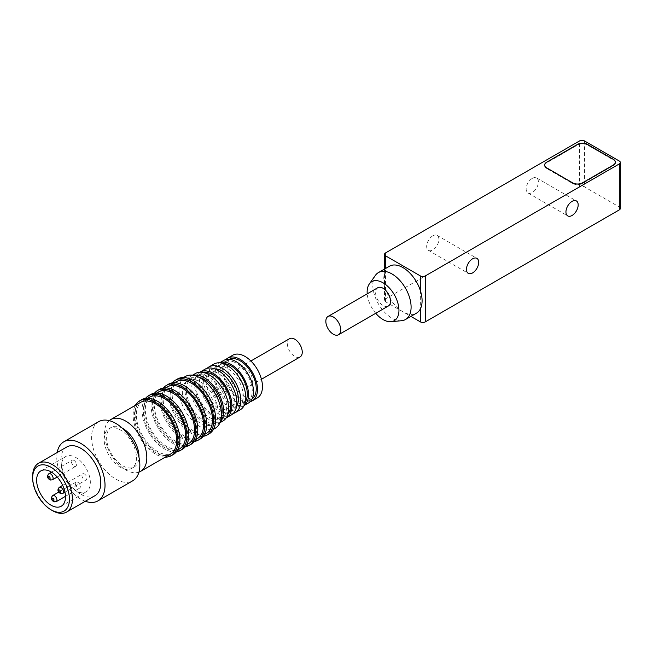 <?xml version="1.0" encoding="UTF-8"?>
<svg xmlns="http://www.w3.org/2000/svg" width="653" height="653" viewBox="0 0 653 653"><rect width="100%" height="100%" fill="white"/><g stroke="black" fill="none" stroke-linecap="round" stroke-linejoin="round"><path stroke-width="0.49" stroke-dasharray="3.27 2.45" d="M620.35 208.429A3.518 2.032 0 0 0 619.322 206.993L584.5 186.889A3.518 2.032 0 0 0 579.529 186.889L385.531 298.886A3.518 2.032 0 0 0 384.503 300.323A3.518 2.032 0 0 0 385.531 301.759L410.876 316.395M389.4 266.244A27.083 15.639 -120 0 0 385.531 270.44A27.083 15.639 -120 0 0 385.531 288.863A27.083 15.639 -120 0 0 402.942 311.816A27.083 15.639 -120 0 0 416.483 313.154M532.268 178.391A8.652 4.995 -60 0 1 536.595 177.959A8.652 4.995 -60 0 1 536.595 187.95A8.652 4.995 -60 0 1 527.951 192.945A8.652 4.995 -60 0 1 526.62 186.015A8.652 4.995 -60 0 1 532.268 178.391M432.792 235.831A8.652 4.995 -60 0 1 437.11 235.398A8.652 4.995 -60 0 1 437.11 245.389A8.652 4.995 -60 0 1 428.466 250.377A8.652 4.995 -60 0 1 427.135 243.447A8.652 4.995 -60 0 1 432.792 235.831M420.352 290.536L420.352 308.967M401.554 320.721A27.083 15.639 60 0 1 378.405 303.865A27.083 15.639 60 0 1 375.377 275.395M385.531 301.759L385.531 268.481M615.338 162.189A7.036 4.065 0 0 0 613.355 159.895L587.488 144.958A7.036 4.065 0 0 0 577.538 144.958L546.7 162.768A7.036 4.065 0 0 0 544.708 165.062M544.651 165.348A7.036 4.065 0 0 0 544.635 165.633A7.036 4.065 0 0 0 546.7 168.507L572.559 183.444A7.036 4.065 0 0 0 582.509 183.444L613.355 165.633A7.036 4.065 0 0 0 615.412 162.768A7.036 4.065 0 0 0 615.395 162.475M375.736 313.285A22.504 12.987 60 0 1 367.215 293.834M544.724 165.348A6.963 4.024 180 0 1 546.749 162.793L577.587 144.99A6.963 4.024 180 0 1 587.439 144.99L613.298 159.92A6.963 4.024 180 0 1 615.322 162.475M615.338 162.76L615.338 162.768A6.963 4.024 180 0 1 615.338 162.768A6.963 4.024 180 0 1 613.298 165.609L582.46 183.411A6.963 4.024 180 0 1 572.616 183.411L546.749 168.482A6.963 4.024 180 0 1 544.708 165.633L544.708 165.633M377.769 287.744A10.554 6.089 -120 0 0 377.769 299.923A10.554 6.089 -120 0 0 388.323 306.02M98.66 421.675A34.119 19.696 -120 0 0 94.603 452.496A34.119 19.696 -120 0 0 121.074 481.473A34.119 19.696 -120 0 0 132.779 480.763M85.323 501.259A34.119 19.696 60 0 1 57.186 452.521M123.899 468.838A22.863 13.199 -120 0 0 131.743 468.364A22.863 13.199 -120 0 0 134.461 447.713A22.863 13.199 -120 0 0 116.724 428.295A22.863 13.199 -120 0 0 108.88 428.768A22.863 13.199 -120 0 0 106.161 449.419A22.863 13.199 -120 0 0 123.899 468.838M66.835 446.954A28.136 16.243 -120 0 0 66.826 479.449A28.136 16.243 -120 0 0 94.971 495.692M122.217 428.148A22.863 13.199 -120 0 0 119.205 426.858A22.863 13.199 -120 0 0 111.361 427.331A22.863 13.199 -120 0 0 111.361 453.737A22.863 13.199 -120 0 0 134.224 466.936A22.863 13.199 -120 0 0 138.95 457.124M52.55 510.67A28.136 16.243 60 0 1 32.65 476.208M109.222 420.638A29.899 17.264 -120 0 0 110.716 454.104A29.899 17.264 -120 0 0 138.95 472.135M140.566 402.354A29.899 17.264 -120 0 0 140.566 436.873A29.899 17.264 -120 0 0 170.457 454.137M165.258 457.141A31.654 18.276 60 0 1 139.685 437.379A31.654 18.276 60 0 1 135.359 405.358M72.72 456.104A20.398 11.778 -120 0 0 65.724 456.529A20.398 11.778 -120 0 0 65.724 480.086A20.398 11.778 -120 0 0 86.123 491.864A20.398 11.778 -120 0 0 88.555 473.433A20.398 11.778 -120 0 0 72.72 456.104M141.677 399.685A31.654 18.276 -120 0 0 141.677 436.237A31.654 18.276 -120 0 0 173.331 454.512M73.438 460.161A3.518 2.032 60 0 1 76.172 463.148A3.518 2.032 60 0 1 75.748 466.324A3.518 2.032 60 0 1 72.238 464.291A3.518 2.032 60 0 1 72.238 460.234A3.518 2.032 60 0 1 73.438 460.161M77.307 481.996A3.518 2.032 60 0 1 80.033 484.983A3.518 2.032 60 0 1 79.617 488.158A3.518 2.032 60 0 1 76.099 486.126A3.518 2.032 60 0 1 76.099 482.061A3.518 2.032 60 0 1 77.307 481.996M83.862 473.743A3.518 2.032 60 0 1 86.588 476.731A3.518 2.032 60 0 1 86.172 479.906A3.518 2.032 60 0 1 82.653 477.882A3.518 2.032 60 0 1 82.653 473.817A3.518 2.032 60 0 1 83.862 473.743M152.81 400.583A29.899 17.264 60 0 1 176.008 425.976A29.899 17.264 60 0 1 172.449 452.986A29.899 17.264 60 0 1 142.55 435.731A29.899 17.264 60 0 1 142.55 401.203A29.899 17.264 60 0 1 152.81 400.583M149.521 397.187A29.899 17.264 -120 0 0 149.521 431.706A29.899 17.264 -120 0 0 179.412 448.97M176.424 451.827A31.654 18.276 60 0 1 148.639 432.213A31.654 18.276 60 0 1 145.546 398.346M150.631 394.51A31.654 18.276 -120 0 0 150.631 431.062A31.654 18.276 -120 0 0 182.285 449.346M161.764 395.416A29.899 17.264 60 0 1 184.962 420.81A29.899 17.264 60 0 1 181.403 447.819A29.899 17.264 60 0 1 151.504 430.556A29.899 17.264 60 0 1 151.504 396.036A29.899 17.264 60 0 1 161.764 395.416M158.467 392.012A29.899 17.264 -120 0 0 158.467 426.54A29.899 17.264 -120 0 0 188.366 443.795M185.379 446.66A31.654 18.276 60 0 1 157.593 427.046A31.654 18.276 60 0 1 154.5 393.171M159.585 389.343A31.654 18.276 -120 0 0 159.585 425.895A31.654 18.276 -120 0 0 191.239 444.171M170.719 390.249A29.899 17.264 60 0 1 193.917 415.643A29.899 17.264 60 0 1 190.358 442.652A29.899 17.264 60 0 1 160.458 425.389A29.899 17.264 60 0 1 160.458 390.869A29.899 17.264 60 0 1 170.719 390.249M167.421 386.845A29.899 17.264 -120 0 0 167.421 421.365A29.899 17.264 -120 0 0 197.32 438.628M194.333 441.493A31.654 18.276 60 0 1 166.548 421.879A31.654 18.276 60 0 1 163.454 388.004M168.531 384.176A31.654 18.276 -120 0 0 168.531 420.728A31.654 18.276 -120 0 0 200.193 439.004M179.673 385.074A29.899 17.264 60 0 1 202.871 410.468A29.899 17.264 60 0 1 199.312 437.477A29.899 17.264 60 0 1 169.413 420.222A29.899 17.264 60 0 1 169.413 385.694A29.899 17.264 60 0 1 179.673 385.074M176.375 381.679A29.899 17.264 -120 0 0 176.375 416.198A29.899 17.264 -120 0 0 206.275 433.461M203.287 436.318A31.654 18.276 60 0 1 175.502 416.704A31.654 18.276 60 0 1 172.408 382.838M177.485 379.001A31.654 18.276 -120 0 0 177.485 415.561A31.654 18.276 -120 0 0 209.14 433.837M188.619 379.907A29.899 17.264 60 0 1 211.825 405.301A29.899 17.264 60 0 1 208.266 432.31A29.899 17.264 60 0 1 178.367 415.047A29.899 17.264 60 0 1 178.367 380.528A29.899 17.264 60 0 1 188.619 379.907M185.33 376.503A29.899 17.264 -120 0 0 185.33 411.031A29.899 17.264 -120 0 0 215.229 428.286M196.308 379.94A25.328 14.619 60 0 1 215.955 401.448A25.328 14.619 60 0 1 212.943 424.328A25.328 14.619 60 0 1 187.615 409.709A25.328 14.619 60 0 1 187.615 380.47A25.328 14.619 60 0 1 196.308 379.94M199.018 377.303A25.328 14.619 -120 0 0 191.598 378.169A25.328 14.619 -120 0 0 191.598 407.415A25.328 14.619 -120 0 0 216.918 422.034A25.328 14.619 -120 0 0 221.383 416.034M220.2 422.067A27.434 15.843 60 0 1 217.98 423.862A27.434 15.843 60 0 1 190.545 408.019A27.434 15.843 60 0 1 190.545 376.34A27.434 15.843 60 0 1 193.206 375.312M195.516 373.467A27.434 15.843 -120 0 0 195.516 405.146A27.434 15.843 -120 0 0 222.951 420.989M205.369 375.393A24.618 14.211 60 0 1 224.477 396.306A24.618 14.211 60 0 1 221.547 418.549A24.618 14.211 60 0 1 196.92 404.338A24.618 14.211 60 0 1 196.92 375.908A24.618 14.211 60 0 1 205.369 375.393M203.793 372.585A24.618 14.211 -120 0 0 200.904 373.606A24.618 14.211 -120 0 0 200.904 402.036A24.618 14.211 -120 0 0 225.522 416.255A24.618 14.211 -120 0 0 227.856 414.263M226.191 417.896A26.381 15.231 60 0 1 200.022 402.55A26.381 15.231 60 0 1 199.818 372.21M204.993 369.214A26.381 15.231 -120 0 0 204.993 399.677A26.381 15.231 -120 0 0 231.374 414.908M214.6 371.786A22.863 13.199 60 0 1 232.337 391.204A22.863 13.199 60 0 1 229.619 411.863A22.863 13.199 60 0 1 206.756 398.656A22.863 13.199 60 0 1 206.756 372.259A22.863 13.199 60 0 1 214.6 371.786M214.723 368.896A22.863 13.199 -120 0 0 210.731 369.965A22.863 13.199 -120 0 0 210.731 396.363A22.863 13.199 -120 0 0 233.594 409.562A22.863 13.199 -120 0 0 236.517 406.648M233.219 413.496A26.381 15.231 60 0 1 208.976 397.375A26.381 15.231 60 0 1 207.14 368.325M213.947 364.048A26.381 15.231 -120 0 0 213.947 394.51A26.381 15.231 -120 0 0 240.328 409.733M223.555 366.619A22.863 13.199 60 0 1 241.292 386.037A22.863 13.199 60 0 1 238.574 406.688A22.863 13.199 60 0 1 215.71 393.49A22.863 13.199 60 0 1 215.71 367.092A22.863 13.199 60 0 1 223.555 366.619M223.669 363.729A22.863 13.199 -120 0 0 219.686 364.79A22.863 13.199 -120 0 0 219.686 391.196A22.863 13.199 -120 0 0 242.549 404.395A22.863 13.199 -120 0 0 245.471 401.481M244.23 405.391A24.618 14.211 60 0 1 243.43 405.913A24.618 14.211 60 0 1 218.812 391.702A24.618 14.211 60 0 1 218.812 363.272A24.618 14.211 60 0 1 219.661 362.839M223.783 360.399A24.618 14.211 -120 0 0 223.783 388.829A24.618 14.211 -120 0 0 248.401 403.048M232.509 361.452A22.863 13.199 60 0 1 250.246 380.87A22.863 13.199 60 0 1 247.528 401.522A22.863 13.199 60 0 1 224.665 388.323A22.863 13.199 60 0 1 224.665 361.925A22.863 13.199 60 0 1 232.509 361.452M229.293 359.289A22.863 13.199 -120 0 0 228.64 359.623A22.863 13.199 -120 0 0 228.64 386.021A22.863 13.199 -120 0 0 251.503 399.228A22.863 13.199 -120 0 0 252.123 398.828M250.23 401.611A24.618 14.211 60 0 1 227.766 386.535A24.618 14.211 60 0 1 225.938 359.534M232.737 355.232A24.618 14.211 -120 0 0 232.737 383.662A24.618 14.211 -120 0 0 257.355 397.873M243.389 367.198A10.554 6.089 60 0 1 251.576 376.161A10.554 6.089 60 0 1 250.319 385.694A10.554 6.089 60 0 1 239.773 379.597A10.554 6.089 60 0 1 239.773 367.41A10.554 6.089 60 0 1 243.389 367.198M289.516 338.695A10.554 6.089 -120 0 0 289.516 350.881A10.554 6.089 -120 0 0 300.062 356.971M584.5 140.942L584.5 186.889M619.322 206.993L619.322 161.046M385.531 252.94L385.531 298.886M579.529 186.889L579.529 140.942M587.488 144.444L587.488 144.958M577.538 144.958L577.538 144.444M546.7 162.768L546.7 162.246M546.7 168.507L546.7 167.935M572.559 183.444L572.559 182.864M582.509 183.444L582.509 182.864M613.355 165.633L613.355 165.062M613.355 159.895L613.355 159.381M577.587 144.99L577.587 144.411M587.439 144.411L587.439 144.99M546.749 162.793L546.749 162.222M546.749 168.482L546.749 167.96M572.616 183.411L572.616 182.897M582.46 183.411L582.46 182.897M613.298 165.609L613.298 165.095M613.298 159.92L613.298 159.348M52.371 479.824A3.518 2.032 60 0 1 51.163 479.898A3.518 2.032 60 0 1 48.436 476.91A3.518 2.032 60 0 1 48.853 473.727M56.24 501.651A3.518 2.032 60 0 1 55.032 501.724A3.518 2.032 60 0 1 52.305 498.737A3.518 2.032 60 0 1 52.722 495.562M62.794 493.407A3.518 2.032 60 0 1 61.586 493.48A3.518 2.032 60 0 1 58.86 490.493A3.518 2.032 60 0 1 59.276 487.318M527.951 192.945L567.743 215.914M536.595 177.959L576.387 200.936M428.466 250.377L468.258 273.354M437.11 235.398L476.902 258.376M384.503 300.323L384.503 269.077M544.635 165.062L544.635 165.633M615.412 162.189L615.412 162.768M131.743 468.364L134.224 466.936M108.88 428.768L111.361 427.331M61.251 506.222L86.123 491.864M40.853 470.886L65.724 456.529M57.203 477.033L75.748 466.324M51.538 472.184L72.238 460.234M65.471 496.321L79.617 488.158M58.688 492.117L76.099 482.061M64.957 492.158L86.172 479.906M62.664 485.359L82.653 473.817M172.449 452.986L177.649 449.982M142.55 401.203L147.758 398.199M181.403 447.819L186.603 444.815M151.504 396.036L156.712 393.033M190.358 442.652L195.557 439.649M160.458 390.869L165.666 387.866M199.312 437.477L204.511 434.474M169.413 385.694L174.612 382.691M208.266 432.31L213.466 429.307M178.367 380.528L183.566 377.524M212.943 424.328L216.918 422.034M187.615 380.47L191.598 378.169M217.98 423.862L219.939 422.728M190.545 376.34L192.504 375.214M221.547 418.549L225.522 416.255M196.92 375.908L200.904 373.606M229.619 411.863L233.594 409.562M206.756 372.259L210.731 369.965M238.574 406.688L242.549 404.395M215.71 367.092L219.686 364.79M243.43 405.913L244.189 405.48M218.812 363.272L219.563 362.831M247.528 401.522L251.503 399.228M224.665 361.925L228.64 359.623M250.319 385.694L261.445 379.271M239.773 367.41L250.891 360.995"/><path stroke-width="0.98" d="M410.876 316.395L420.352 321.864A3.518 2.032 0 0 0 425.323 321.864L619.322 209.866A3.518 2.032 0 0 0 620.35 208.429L620.35 162.475A3.518 2.032 0 0 0 619.322 161.046L584.5 140.942A3.518 2.032 180 0 0 579.529 140.942L385.531 252.94A3.518 2.032 0 0 0 384.503 254.376A3.518 2.032 0 0 0 385.531 255.813L420.352 275.917A3.518 2.032 0 0 0 425.323 275.917L619.322 163.911A3.518 2.032 0 0 0 620.35 162.475M572.069 201.369A8.652 4.995 120 0 0 566.412 208.984A8.652 4.995 120 0 0 567.743 215.914A8.652 4.995 120 0 0 576.387 210.927A8.652 4.995 120 0 0 576.387 200.936A8.652 4.995 120 0 0 572.069 201.369M472.584 258.8A8.652 4.995 120 0 0 466.928 266.424A8.652 4.995 120 0 0 468.258 273.354A8.652 4.995 120 0 0 476.902 268.359A8.652 4.995 120 0 0 476.902 258.376A8.652 4.995 120 0 0 472.584 258.8M405.489 319.505L416.483 313.154A27.083 15.639 -120 0 0 420.352 308.967A27.083 15.639 -120 0 0 420.352 290.536A27.083 15.639 -120 0 0 402.942 267.583A27.083 15.639 -120 0 0 389.4 266.244L378.405 272.595A27.083 15.639 60 0 1 391.947 273.934A27.083 15.639 60 0 1 409.643 297.801A27.083 15.639 60 0 1 405.489 319.505A27.083 15.639 60 0 1 401.554 320.721L391.025 321.684A22.504 12.987 60 0 1 375.736 313.285M546.7 162.189L577.538 144.386A7.036 4.065 180 0 1 587.488 144.386L613.355 159.316A7.036 4.065 180 0 1 615.412 162.189A7.036 4.065 180 0 1 613.355 165.062L582.509 182.864A7.036 4.065 180 0 1 572.559 182.864L546.7 167.935A7.036 4.065 180 0 1 544.635 165.062A7.036 4.065 180 0 1 546.7 162.189L546.7 162.246M367.215 293.834A22.504 12.987 60 0 1 369.28 284.031L375.377 275.395A27.083 15.639 60 0 1 378.405 272.595M615.395 162.475A7.036 4.065 0 0 0 615.338 162.189A6.963 4.024 180 0 1 613.298 165.038L582.46 182.84A6.963 4.024 180 0 1 572.616 182.84L546.749 167.903A6.963 4.024 180 0 1 544.708 165.062A7.036 4.065 0 0 0 544.651 165.348M369.28 284.031A22.504 12.987 60 0 1 383.05 282.814A22.504 12.987 60 0 1 398.412 305.294A22.504 12.987 60 0 1 391.025 321.684M615.322 162.475A6.963 4.024 180 0 1 615.338 162.76L615.338 162.189A6.963 4.024 180 0 0 613.298 159.348L587.439 144.411A6.963 4.024 0 0 0 577.587 144.411L546.749 162.222A6.963 4.024 180 0 0 544.708 165.062L544.708 165.633A6.963 4.024 180 0 1 544.724 165.348M338.581 334.736L388.323 306.02A10.554 6.089 -120 0 0 389.939 297.564A10.554 6.089 -120 0 0 383.05 288.267A10.554 6.089 -120 0 0 377.769 287.744L328.026 316.46A10.554 6.089 60 0 1 333.308 316.983A10.554 6.089 60 0 1 340.197 326.28A10.554 6.089 60 0 1 338.581 334.736A10.554 6.089 60 0 1 328.026 328.647A10.554 6.089 60 0 1 328.026 316.46M97.958 500.867L132.779 480.763A34.119 19.696 -120 0 0 136.836 449.941A34.119 19.696 -120 0 0 110.365 420.965A34.119 19.696 -120 0 0 98.66 421.675L63.839 441.779A34.119 19.696 60 0 1 75.544 441.069A34.119 19.696 60 0 1 102.015 470.046A34.119 19.696 60 0 1 97.958 500.867A34.119 19.696 60 0 1 85.323 501.259M57.186 452.521A34.119 19.696 60 0 1 63.839 441.779M66.614 512.058L94.971 495.692A28.136 16.243 -120 0 0 98.317 470.266A28.136 16.243 -120 0 0 76.483 446.374A28.136 16.243 -120 0 0 66.835 446.954L38.478 463.32A28.136 16.243 60 0 1 48.126 462.74A28.136 16.243 60 0 1 69.961 486.64A28.136 16.243 60 0 1 66.614 512.058A28.136 16.243 60 0 1 52.55 510.67L51.056 509.805A26.03 15.027 60 0 1 32.65 477.931A26.03 15.027 60 0 1 46.967 465.475A26.03 15.027 60 0 1 69.34 496.737A26.03 15.027 60 0 1 51.056 509.805M138.95 457.124A22.863 13.199 -120 0 0 122.217 428.148M32.65 477.931L32.65 476.208A28.136 16.243 60 0 1 38.478 463.32M138.95 472.135A29.899 17.264 -120 0 0 140.615 471.368A29.899 17.264 -120 0 0 144.174 444.358A29.899 17.264 -120 0 0 120.976 418.965A29.899 17.264 -120 0 0 110.716 419.585A29.899 17.264 -120 0 0 109.222 420.638M140.615 471.368L170.457 454.137A29.899 17.264 -120 0 0 174.016 427.127A29.899 17.264 -120 0 0 150.819 401.734A29.899 17.264 -120 0 0 140.566 402.354L110.716 419.585M47.849 470.462A20.398 11.778 -120 0 0 40.853 470.886A20.398 11.778 -120 0 0 40.853 494.443A20.398 11.778 -120 0 0 61.251 506.222A20.398 11.778 -120 0 0 63.684 487.791A20.398 11.778 -120 0 0 47.849 470.462M135.359 405.358A31.654 18.276 60 0 1 139.685 400.828A31.654 18.276 60 0 1 150.541 400.175A31.654 18.276 60 0 1 175.102 427.062A31.654 18.276 60 0 1 171.339 455.663A31.654 18.276 60 0 1 165.258 457.141M171.339 455.663L173.331 454.512A31.654 18.276 -120 0 0 177.094 425.911A31.654 18.276 -120 0 0 152.533 399.024A31.654 18.276 -120 0 0 141.677 399.685L139.685 400.828M177.649 449.982L179.412 448.97A29.899 17.264 -120 0 0 182.971 421.96A29.899 17.264 -120 0 0 159.773 396.567A29.899 17.264 -120 0 0 149.521 397.187L147.758 398.199M145.546 398.346A31.654 18.276 60 0 1 148.639 395.661A31.654 18.276 60 0 1 159.495 395.008A31.654 18.276 60 0 1 184.056 421.895A31.654 18.276 60 0 1 180.293 450.488A31.654 18.276 60 0 1 176.424 451.827M180.293 450.488L182.285 449.346A31.654 18.276 -120 0 0 186.048 420.744A31.654 18.276 -120 0 0 161.487 393.857A31.654 18.276 -120 0 0 150.631 394.51L148.639 395.661M186.603 444.815L188.366 443.795A29.899 17.264 -120 0 0 191.925 416.785A29.899 17.264 -120 0 0 168.727 391.392A29.899 17.264 -120 0 0 158.467 392.012L156.712 393.033M154.5 393.171A31.654 18.276 60 0 1 157.593 390.494A31.654 18.276 60 0 1 168.45 389.833A31.654 18.276 60 0 1 193.01 416.72A31.654 18.276 60 0 1 189.248 445.322A31.654 18.276 60 0 1 185.379 446.66M189.248 445.322L191.239 444.171A31.654 18.276 -120 0 0 195.002 415.577A31.654 18.276 -120 0 0 170.441 388.69A31.654 18.276 -120 0 0 159.585 389.343L157.593 390.494M195.557 439.649L197.32 438.628A29.899 17.264 -120 0 0 200.879 411.619A29.899 17.264 -120 0 0 177.681 386.225A29.899 17.264 -120 0 0 167.421 386.845L165.666 387.866M163.454 388.004A31.654 18.276 60 0 1 166.548 385.319A31.654 18.276 60 0 1 177.404 384.666A31.654 18.276 60 0 1 201.965 411.553A31.654 18.276 60 0 1 198.202 440.155A31.654 18.276 60 0 1 194.333 441.493M198.202 440.155L200.193 439.004A31.654 18.276 -120 0 0 203.956 410.402A31.654 18.276 -120 0 0 179.395 383.515A31.654 18.276 -120 0 0 168.531 384.176L166.548 385.319M204.511 434.474L206.275 433.461A29.899 17.264 -120 0 0 209.833 406.452A29.899 17.264 -120 0 0 186.636 381.058A29.899 17.264 -120 0 0 176.375 381.679L174.612 382.691M172.408 382.838A31.654 18.276 60 0 1 175.502 380.152A31.654 18.276 60 0 1 186.358 379.499A31.654 18.276 60 0 1 210.919 406.386A31.654 18.276 60 0 1 207.156 434.98A31.654 18.276 60 0 1 203.287 436.318M207.156 434.98L209.14 433.837A31.654 18.276 -120 0 0 212.911 405.235A31.654 18.276 -120 0 0 188.35 378.348A31.654 18.276 -120 0 0 177.485 379.001L175.502 380.152M213.466 429.307L215.229 428.286A29.899 17.264 -120 0 0 218.788 401.285A29.899 17.264 -120 0 0 195.59 375.891A29.899 17.264 -120 0 0 185.33 376.503L183.566 377.524M221.383 416.034A25.328 14.619 -120 0 0 200.283 377.646A25.328 14.619 -120 0 0 199.018 377.303M193.206 375.312A27.434 15.843 60 0 1 199.957 375.777A27.434 15.843 60 0 1 220.33 396.844A27.434 15.843 60 0 1 220.2 422.067M219.939 422.728L222.951 420.989A27.434 15.843 -120 0 0 226.216 396.208A27.434 15.843 -120 0 0 204.928 372.904A27.434 15.843 -120 0 0 195.516 373.467L192.504 375.214M227.856 414.263A24.618 14.211 -120 0 0 227.464 391.62A24.618 14.211 -120 0 0 209.352 373.1A24.618 14.211 -120 0 0 203.793 372.585M199.818 372.21A26.381 15.231 60 0 1 200.022 372.088A26.381 15.231 60 0 1 209.074 371.541A26.381 15.231 60 0 1 229.538 393.947A26.381 15.231 60 0 1 226.403 417.781A26.381 15.231 60 0 1 226.191 417.896M226.403 417.781L231.374 414.908A26.381 15.231 -120 0 0 234.517 391.074A26.381 15.231 -120 0 0 214.045 368.667A26.381 15.231 -120 0 0 204.993 369.214L200.022 372.088M236.517 406.648A22.863 13.199 -120 0 0 234.958 385.735A22.863 13.199 -120 0 0 218.575 369.492A22.863 13.199 -120 0 0 214.723 368.896M207.14 368.325A26.381 15.231 60 0 1 208.976 366.921A26.381 15.231 60 0 1 218.029 366.374A26.381 15.231 60 0 1 238.492 388.78A26.381 15.231 60 0 1 235.358 412.606A26.381 15.231 60 0 1 233.219 413.496M235.358 412.606L240.328 409.733A26.381 15.231 -120 0 0 243.471 385.907A26.381 15.231 -120 0 0 223 363.501A26.381 15.231 -120 0 0 213.947 364.048L208.976 366.921M245.471 401.481A22.863 13.199 -120 0 0 243.912 380.56A22.863 13.199 -120 0 0 227.53 364.317A22.863 13.199 -120 0 0 223.669 363.729M219.661 362.839A24.618 14.211 60 0 1 227.252 362.758A24.618 14.211 60 0 1 246.067 382.919A24.618 14.211 60 0 1 244.23 405.391M244.189 405.48L248.401 403.048A24.618 14.211 -120 0 0 251.332 380.805A24.618 14.211 -120 0 0 232.231 359.893A24.618 14.211 -120 0 0 223.783 360.399L219.563 362.831M252.123 398.828A22.863 13.199 -120 0 0 254.001 377.989A22.863 13.199 -120 0 0 236.484 359.15A22.863 13.199 -120 0 0 229.293 359.289M225.938 359.534A24.618 14.211 60 0 1 227.766 358.105A24.618 14.211 60 0 1 236.206 357.591A24.618 14.211 60 0 1 255.315 378.503A24.618 14.211 60 0 1 252.385 400.746A24.618 14.211 60 0 1 250.23 401.611M252.385 400.746L257.355 397.873A24.618 14.211 -120 0 0 260.286 375.63A24.618 14.211 -120 0 0 241.186 354.718A24.618 14.211 -120 0 0 232.737 355.232L227.766 358.105M261.445 379.271L300.062 356.971A10.554 6.089 -120 0 0 301.319 347.437A10.554 6.089 -120 0 0 293.132 338.474A10.554 6.089 -120 0 0 289.516 338.695L250.891 360.995M619.322 163.911L619.322 209.866M425.323 321.864L425.323 275.917M420.352 308.967L420.352 321.864M420.352 275.917L420.352 290.536M385.531 268.481L385.531 255.813M51.538 472.184L48.853 473.727A3.518 2.032 60 0 1 50.061 473.654A3.518 2.032 60 0 1 52.795 476.641A3.518 2.032 60 0 1 52.371 479.824L57.203 477.033M58.688 492.117L52.722 495.562A3.518 2.032 60 0 1 53.93 495.488A3.518 2.032 60 0 1 56.656 498.476A3.518 2.032 60 0 1 56.24 501.651L65.471 496.321M62.664 485.359L59.276 487.318A3.518 2.032 60 0 1 60.484 487.244A3.518 2.032 60 0 1 63.21 490.232A3.518 2.032 60 0 1 62.794 493.407L64.957 492.158M49.342 478.886A1.404 0.816 60 0 1 48.175 476.747A1.404 0.816 60 0 1 49.848 477.278A1.404 0.816 60 0 1 49.342 478.886M53.211 500.72A1.404 0.816 60 0 1 52.036 498.582A1.404 0.816 60 0 1 53.717 499.112A1.404 0.816 60 0 1 53.211 500.72M59.766 492.468A1.404 0.816 60 0 1 58.59 490.338A1.404 0.816 60 0 1 60.272 490.86A1.404 0.816 60 0 1 59.766 492.468M384.503 269.077L384.503 254.376M48.853 473.727C46.73 476.127 47.179 478.225 50.199 480.037L52.371 479.824M52.722 495.562C50.599 497.953 51.048 500.059 54.068 501.871L56.24 501.651M59.276 487.318C57.154 489.709 57.603 491.807 60.623 493.619L62.794 493.407"/></g></svg>
